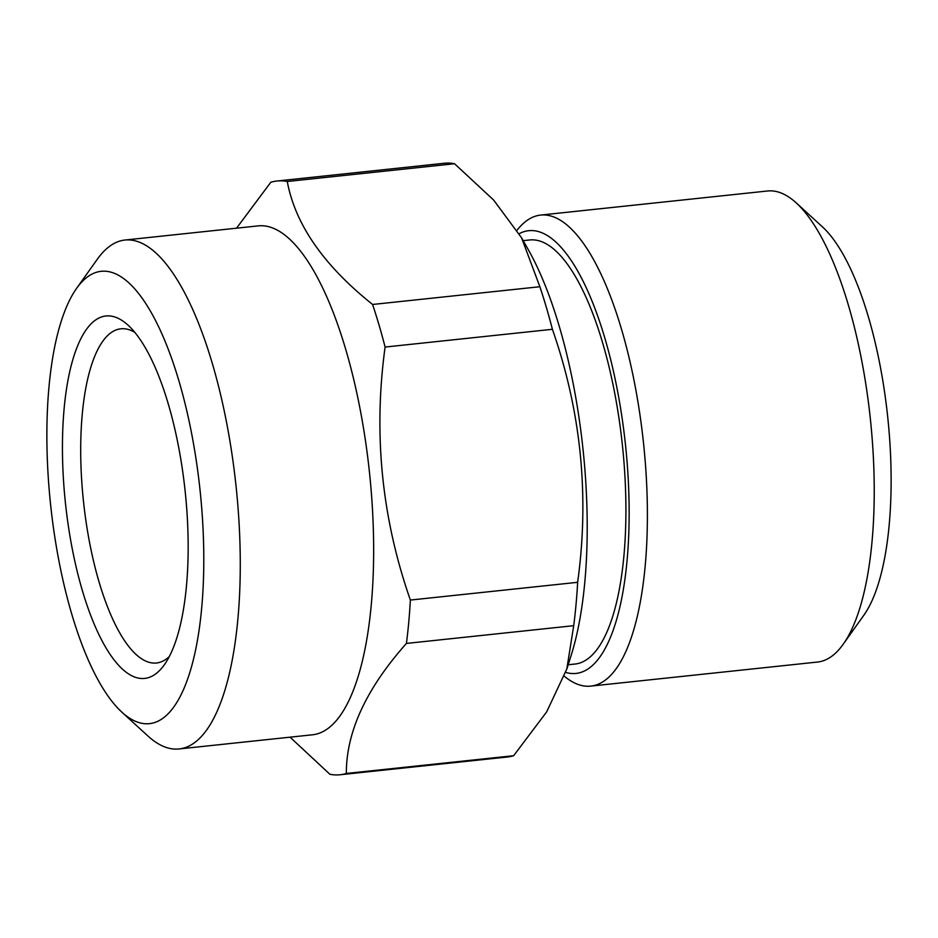 <?xml version="1.0" encoding="UTF-8"?>
<svg xmlns="http://www.w3.org/2000/svg" width="938" height="938" viewBox="0 0 938 938"><rect width="100%" height="100%" fill="white"/><g stroke="black" fill="none" stroke-linecap="round" stroke-linejoin="round"><path stroke-width="1.41" d="M564.359 676.251A236.845 78.171 -96.1 0 0 590.694 686.112L817.561 662.04A236.845 78.171 -96.1 0 0 843.156 644.289L863.769 615.316A208.412 68.779 -96.1 0 0 887.653 416.425A208.412 68.779 -96.1 0 0 822.556 226.973L796.327 202.971A236.845 78.171 -96.1 0 0 767.565 190.989L540.698 215.06A236.845 78.171 -96.1 0 0 517.037 230.232M340.072 774.753A298.542 98.525 -96.1 0 0 346.345 773.463L513.637 755.711A298.542 98.525 -96.1 0 1 507.364 757.001L340.072 774.753A298.542 98.525 -96.1 0 1 329.883 774.26L290.041 737.174M513.637 755.711L546.655 711.907L566.822 668.946L573.716 625.681L406.424 643.433C366.207 688.668 346.181 732.003 346.345 773.463M406.424 643.433A298.542 98.525 -96.1 0 0 410.363 600.062C381.66 517.882 373.242 433.532 385.108 347.048A298.542 98.525 -96.1 0 0 372.597 304.475C323.657 265.384 295.212 224.393 287.263 181.491A298.542 98.525 -96.1 0 0 277.062 180.999A298.542 98.525 -96.1 0 0 270.789 182.289L236.528 228.192M121.706 712.012L147.946 736.013A255.898 84.455 -96.1 0 0 179.006 748.958L312.46 734.794A255.898 84.455 -96.1 0 0 372.714 585.066A255.898 84.455 -96.1 0 0 258.442 225.859L125 240.022A255.898 84.455 -96.1 0 0 97.341 259.205L76.728 288.177A227.465 75.075 -96.1 0 0 50.218 500.962A227.465 75.075 -96.1 0 0 121.706 712.012A227.465 75.075 -96.1 0 0 199.97 489.401A227.465 75.075 -96.1 0 0 76.728 288.177M385.108 347.048L552.4 329.297A298.542 98.525 -96.1 0 0 539.878 286.723L521.587 237.842L493.646 200.064L454.543 163.74A298.542 98.525 -96.1 0 0 444.354 163.247L277.062 180.999M454.543 163.74L287.263 181.491M573.716 625.681A298.542 98.525 -96.1 0 0 577.656 582.31L410.363 600.062M539.878 286.723L372.597 304.475M566.88 668.97L571.324 654.783A255.898 84.455 -96.1 0 0 528.34 249.766L521.587 237.842M552.4 329.297C581.114 411.477 589.533 495.815 577.656 582.31M179.006 748.958A255.898 84.455 -96.1 0 0 235.989 485.579A255.898 84.455 -96.1 0 0 125 240.022M568.194 664.772L574.865 664.057A213.243 70.373 -96.1 0 0 622.34 444.577A213.243 70.373 -96.1 0 0 529.853 239.952L523.181 240.656M565.708 672.394A222.634 73.481 -96.1 0 0 625.423 444.284A222.634 73.481 -96.1 0 0 519.183 233.703M590.694 686.112A236.845 78.171 -96.1 0 0 643.433 442.337A236.845 78.171 -96.1 0 0 540.698 215.06M843.156 644.289A236.845 78.171 -96.1 0 0 870.288 418.266A236.845 78.171 -96.1 0 0 796.327 202.971M65.144 500.235A182.253 60.149 -96.1 0 0 164.244 664.901A182.253 60.149 -96.1 0 0 185.126 490.973A182.253 60.149 -96.1 0 0 128.201 325.31A182.253 60.149 -96.1 0 0 65.144 500.235M134.884 332.415A168.043 55.459 -96.1 0 0 120.92 328.804A168.043 55.459 -96.1 0 0 83.189 498.594A168.043 55.459 -96.1 0 0 156.388 663.014A168.043 55.459 -96.1 0 0 169.286 656.565"/></g></svg>
